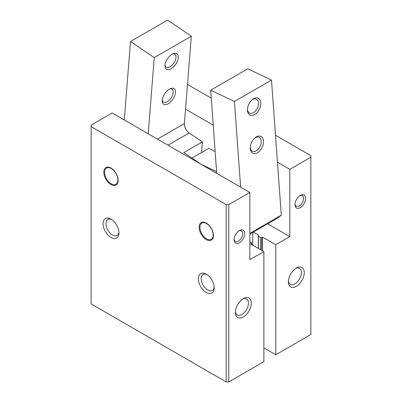 <?xml version="1.0" encoding="UTF-8"?>
<svg xmlns="http://www.w3.org/2000/svg" width="402" height="402" viewBox="0 0 402 402"><rect width="100%" height="100%" fill="white"/><g stroke="black" fill="none" stroke-linecap="round" stroke-linejoin="round"><path stroke-width="0.6" d="M253.391 232.095L258.315 234.934L258.451 236.386L260.566 237.612A0.749 0.432 0 0 0 261.627 237.612L262.551 237.074L275.792 244.717L275.792 354.77L263.878 347.891M258.315 248.386L258.315 234.934M258.451 248.461L258.451 236.386M262.551 250.833L262.551 237.074M305.575 198.482A7.487 4.321 -60 0 1 300.279 207.653A7.487 4.321 -60 0 1 294.983 204.593A7.487 4.321 -60 0 1 300.279 195.422A7.487 4.321 -60 0 1 305.575 198.482M304.249 272.611A11.231 6.487 -60 0 1 296.309 286.37A11.231 6.487 -60 0 1 288.365 281.782A11.231 6.487 -60 0 1 296.309 268.028A11.231 6.487 -60 0 1 304.249 272.611M275.792 354.77L310.867 334.519L310.867 157.212L289.822 169.363L289.822 236.617L275.792 244.717M275.496 135.258L310.867 155.685L310.867 157.212M228.798 204.593L226.15 204.593L91.133 126.64L91.133 125.112L112.178 112.962L249.843 192.442L228.798 204.593L228.798 381.9L226.15 381.9L226.15 204.593M187.488 84.45L211.271 98.178M118.897 231.984A9.206 5.316 60 0 1 117.022 235.431A9.206 5.316 60 0 1 112.419 234.974A9.206 5.316 60 0 1 106.409 226.864A9.206 5.316 60 0 1 107.816 219.487A9.206 5.316 60 0 1 111.741 219.592M226.15 381.9L91.133 303.947L91.133 126.64M206.296 239.597A10.11 5.834 60 0 1 199.146 227.215A10.11 5.834 60 0 1 206.296 223.09A10.11 5.834 60 0 1 213.442 235.471A10.11 5.834 60 0 1 206.296 239.597M110.987 184.573A10.11 5.834 60 0 1 103.842 172.192A10.11 5.834 60 0 1 110.987 168.066A10.11 5.834 60 0 1 118.138 180.443A10.11 5.834 60 0 1 110.987 184.573M206.296 292.485A11.231 6.487 60 0 1 198.352 278.727A11.231 6.487 60 0 1 206.296 274.139A11.231 6.487 60 0 1 214.236 287.897A11.231 6.487 60 0 1 206.296 292.485M110.987 237.456A11.231 6.487 60 0 1 103.048 223.703A11.231 6.487 60 0 1 110.987 219.115A11.231 6.487 60 0 1 118.932 232.874A11.231 6.487 60 0 1 110.987 237.456M234.095 239.748A7.487 4.321 120 0 0 239.386 242.808A7.487 4.321 120 0 0 244.682 233.637A7.487 4.321 120 0 0 239.386 230.577A7.487 4.321 120 0 0 234.095 239.748M251.3 303.183A11.231 6.487 -60 0 1 243.361 316.937A11.231 6.487 -60 0 1 235.416 312.354A11.231 6.487 -60 0 1 243.361 298.596A11.231 6.487 -60 0 1 251.3 303.183M228.798 381.9L263.878 361.649L263.878 251.597L249.843 259.697L249.843 192.442M263.878 251.597L250.637 243.954L251.567 243.421A0.749 0.432 0 0 0 251.783 243.115A0.749 0.432 0 0 0 251.567 242.808L249.843 241.813M214.201 287.008A9.206 5.316 60 0 1 212.331 290.455A9.206 5.316 60 0 1 207.728 289.998A9.206 5.316 60 0 1 201.714 281.887A9.206 5.316 60 0 1 203.126 274.511A9.206 5.316 60 0 1 207.045 274.616M185.533 109.153L213.226 125.143M277.45 162.222L289.822 169.363M267.687 223.839L289.822 236.617M295.555 268.501A9.206 5.316 -60 0 1 299.475 268.4A9.206 5.316 -60 0 1 301.384 272.611A9.206 5.316 -60 0 1 297.364 281.877A9.206 5.316 -60 0 1 290.269 284.345A9.206 5.316 -60 0 1 288.4 280.892M242.607 299.073A9.206 5.316 -60 0 1 246.526 298.967A9.206 5.316 -60 0 1 248.436 303.183A9.206 5.316 -60 0 1 244.416 312.444A9.206 5.316 -60 0 1 237.321 314.912A9.206 5.316 -60 0 1 235.451 311.465M202.015 223.009A9.362 5.402 60 0 1 202.146 222.929A9.362 5.402 60 0 1 206.563 223.251M213.437 235.155A9.362 5.402 60 0 1 211.502 239.145A9.362 5.402 60 0 1 211.372 239.215M106.706 167.986A9.362 5.402 60 0 1 106.837 167.905A9.362 5.402 60 0 1 111.259 168.227M118.133 180.131A9.362 5.402 60 0 1 116.198 184.116A9.362 5.402 60 0 1 116.062 184.191M206.558 238.833A9.362 5.402 60 0 1 200.447 230.582A9.362 5.402 60 0 1 201.879 223.085A9.362 5.402 60 0 1 211.241 228.487A9.362 5.402 60 0 1 211.241 239.296A9.362 5.402 60 0 1 206.558 238.833M299.751 195.759A6.07 3.502 -60 0 1 302.309 195.704A6.07 3.502 -60 0 1 303.565 198.482A6.07 3.502 -60 0 1 300.917 204.588A6.07 3.502 -60 0 1 296.239 206.216A6.07 3.502 -60 0 1 295.008 203.97M234.12 239.125A6.07 3.502 120 0 0 235.351 241.371A6.07 3.502 120 0 0 241.421 237.863A6.07 3.502 120 0 0 241.421 230.859A6.07 3.502 120 0 0 238.858 230.914M111.253 183.809A9.362 5.402 60 0 1 105.138 175.558A9.362 5.402 60 0 1 106.57 168.061A9.362 5.402 60 0 1 115.932 173.463A9.362 5.402 60 0 1 115.932 184.272A9.362 5.402 60 0 1 111.253 183.809M124.293 119.957L130.509 41.496L167.574 20.1L191.312 36.2L184.387 123.565A7.487 4.321 60 0 0 189.201 132.967L202.387 141.916L183.855 152.614L201 164.242L216.603 171.674M162.237 100.229A9.362 4.914 124.2 0 0 162.212 100.807A9.362 4.914 124.2 0 0 168.282 103.686A9.362 4.914 124.2 0 0 175.408 93.184A9.362 4.914 124.2 0 0 170.488 88.611A9.362 4.914 124.2 0 0 162.237 100.229M165.006 65.285A9.362 4.914 124.2 0 0 164.981 65.858A9.362 4.914 124.2 0 0 171.051 68.742A9.362 4.914 124.2 0 0 178.176 58.235A9.362 4.914 124.2 0 0 173.257 53.662A9.362 4.914 124.2 0 0 165.006 65.285M191.312 36.2L154.247 57.602L148.212 133.765M130.509 41.496L154.247 57.602M165.031 65.023A7.738 4.06 124.2 0 0 166.137 67.094A7.738 4.06 124.2 0 0 173.845 62.968A7.738 4.06 124.2 0 0 174.83 54.285A7.738 4.06 124.2 0 0 172.498 54.019M201.548 152.534L202.387 141.916M162.262 99.972A7.738 4.06 124.2 0 0 163.368 102.038A7.738 4.06 124.2 0 0 171.076 97.912A7.738 4.06 124.2 0 0 172.061 89.229A7.738 4.06 124.2 0 0 169.729 88.963M191.925 158.087L208.718 148.393L215.135 151.448M240.642 187.131L234.426 101.495L210.688 90.189L216.723 173.322M210.688 90.189L247.753 68.787L271.491 80.093L234.426 101.495M251.853 99.987A7.738 4.839 -64.5 0 1 256.295 99.153A7.738 4.839 -64.5 0 1 258.441 102.982A7.738 4.839 -64.5 0 1 255.617 110.872A7.738 4.839 -64.5 0 1 249.642 113.128A7.738 4.839 -64.5 0 1 247.486 109.153M260.727 102.867A9.362 5.854 -64.5 0 1 254.365 114.811A9.362 5.854 -64.5 0 1 247.466 109.721A9.362 5.854 -64.5 0 1 252.28 99.616A9.362 5.854 -64.5 0 1 260.727 102.867M263.496 141.007A9.362 5.854 -64.5 0 1 257.134 152.951A9.362 5.854 -64.5 0 1 250.235 147.861A9.362 5.854 -64.5 0 1 255.049 137.76A9.362 5.854 -64.5 0 1 263.496 141.007M249.843 233.341L281.294 215.186L271.491 80.093M249.843 234.14L277.687 218.065L281.294 215.186M254.622 138.132A7.738 4.839 -64.5 0 1 259.064 137.298A7.738 4.839 -64.5 0 1 261.21 141.127A7.738 4.839 -64.5 0 1 258.385 149.016A7.738 4.839 -64.5 0 1 252.411 151.273A7.738 4.839 -64.5 0 1 250.255 147.298M252.757 245.175L252.757 232.462M260.566 249.687L260.566 237.612M261.627 250.295L261.627 237.612M251.567 244.486L251.567 243.421M189.201 132.967L168.016 145.202M184.387 123.565L157.468 139.107M251.783 243.115L251.783 244.617M202.146 222.929L201.879 223.085M211.502 239.145L211.241 239.296M106.837 167.905L106.57 168.061M116.198 184.116L115.932 184.272"/></g></svg>
